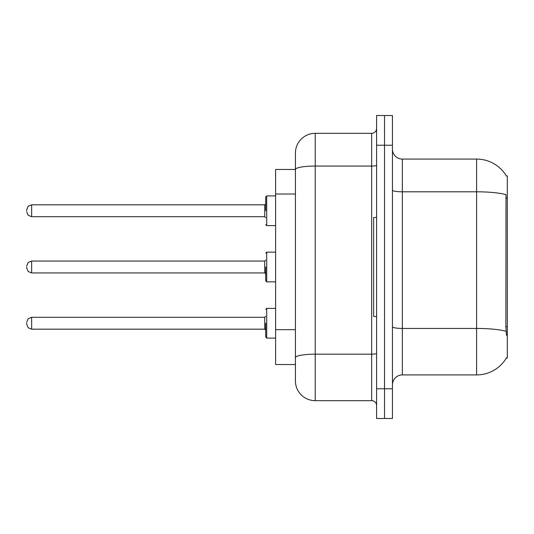 <?xml version="1.0" encoding="UTF-8"?>
<svg xmlns="http://www.w3.org/2000/svg" width="534" height="534" viewBox="0 0 534 534"><rect width="100%" height="100%" fill="white"/><g stroke="black" fill="none" stroke-linecap="round" stroke-linejoin="round"><path stroke-width="0.8" d="M506.399 176.033A34.657 34.657 0 0 0 476.608 159.079A34.657 34.657 0 0 1 506.399 176.033L507.3 175.913L507.3 358.087L506.325 358.087L506.499 357.793A34.657 34.657 0 0 1 476.608 374.921A34.657 34.657 0 0 0 506.325 358.087M295.415 169.472L275.611 169.472L275.611 364.528L295.415 364.528L295.415 380.862L295.415 335.112M392.45 384.82A9.899 9.899 0 0 1 402.349 374.921L476.608 374.921L476.608 159.079A34.657 34.657 0 0 1 506.325 175.913A34.657 34.657 0 0 0 476.608 159.079L402.349 159.079A9.899 9.899 0 0 1 392.45 149.18A9.899 9.899 0 0 0 402.349 159.079L402.349 374.921M384.527 388.785L384.527 418.489L392.45 418.489L392.45 388.785L384.527 388.785L384.527 418.489L376.603 418.489L376.603 388.785L384.527 388.785L384.527 145.215L384.527 388.785M376.603 388.785L376.603 115.511L384.527 115.511L384.527 145.215L384.527 115.511L392.45 115.511L392.45 388.785M506.499 335.319L505.865 326.715L506.005 194.636A34.657 6.021 180 0 0 476.608 191.806L402.349 191.806A9.899 1.722 0 0 1 392.45 190.084M295.415 188.575L295.415 153.138A19.805 19.805 0 0 1 315.22 133.333L315.22 400.667L371.657 400.667L371.657 133.333A4.953 4.953 0 0 0 376.603 128.387M315.22 133.333L371.657 133.333M376.603 353.321A4.953 0.861 0 0 1 371.657 354.182L315.22 354.182A19.805 3.438 180 0 0 295.415 357.62L295.415 169.498A19.805 3.438 180 0 1 315.22 166.061L371.657 166.061A4.953 0.861 0 0 0 376.603 165.2M295.415 153.138L295.415 164.031M376.603 405.613A4.953 4.953 0 0 0 371.657 400.667M315.22 400.667A19.805 19.805 0 0 1 295.415 380.862M376.603 217.492L373.633 217.492L373.633 316.508L376.603 316.508M265.712 323.237L265.712 337.101L265.712 323.237M26.7 323.237L26.7 324.231L26.7 323.237M265.712 267L265.712 280.864L265.712 267M26.7 267L26.7 267.988L26.7 267M265.712 210.763L265.712 196.899L265.712 210.763M26.7 210.763L26.7 209.769L26.7 210.763M507.3 326.715L505.865 326.715M507.3 198.001L505.865 198.001M295.415 194.022L275.611 194.022M295.415 329.665L275.611 329.665M506.112 331.3A34.657 6.021 180 0 0 476.608 328.443L402.349 328.443A9.899 1.722 0 0 1 392.45 326.721M392.45 145.215L376.603 145.215M265.712 309.38L266.706 308.385L266.706 338.089L275.611 338.089M26.7 322.249L28.175 318.718L31.653 317.296L31.653 329.178L264.724 329.178L264.724 317.296L265.712 316.308M275.611 252.148L266.706 252.148L266.706 281.852L265.712 280.864M264.724 261.059L31.653 261.059L31.653 272.941L264.724 272.941L264.724 261.059L265.712 260.071M275.611 195.911L266.706 195.911L266.706 225.615L265.712 224.62M264.724 204.822L31.653 204.822L31.653 216.704L264.724 216.704L264.724 204.822L265.712 203.828M264.724 329.178L265.712 330.172M31.653 317.296L264.724 317.296M266.706 308.385L275.611 308.385M31.653 329.178L28.175 327.756L26.7 324.231M266.706 338.089L265.712 337.101M31.653 272.941L28.175 271.519L26.7 267.988M266.706 281.852L275.611 281.852M31.653 261.059L28.175 262.481L26.7 266.012M264.724 272.941L265.712 273.929M266.706 252.148L265.712 253.136M31.653 216.704L28.175 215.282L26.7 211.751M266.706 225.615L275.611 225.615M31.653 204.822L28.175 206.244L26.7 209.769M264.724 216.704L265.712 217.692M266.706 195.911L265.712 196.899"/></g></svg>
